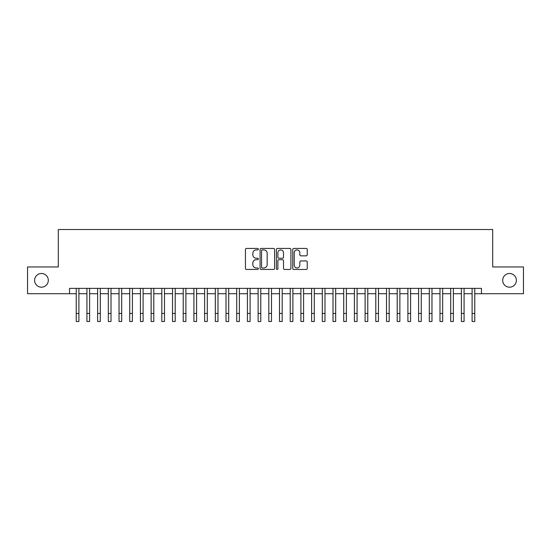 <?xml version="1.0" encoding="UTF-8"?>
<svg xmlns="http://www.w3.org/2000/svg" width="551" height="551" viewBox="0 0 551 551"><rect width="100%" height="100%" fill="white"/><g stroke="black" fill="none" stroke-linecap="round" stroke-linejoin="round"><path stroke-width="0.83" d="M258.385 249.176A0.737 0.737 0 0 0 257.648 248.439L246.49 248.439A1.047 1.047 0 0 0 245.436 249.493L245.436 268.392A1.047 1.047 0 0 0 246.49 269.446L257.648 269.446A0.737 0.737 0 0 0 258.385 268.709A0.737 0.737 0 0 0 257.648 267.972L256.201 267.972A3.361 3.361 0 0 1 252.84 264.611L252.84 263.041A3.361 3.361 0 0 1 256.201 259.679L257.648 259.679A0.737 0.737 0 0 0 258.385 258.942A0.737 0.737 0 0 0 257.648 258.205L256.201 258.205A3.361 3.361 0 0 1 252.84 254.844L252.84 253.274A3.361 3.361 0 0 1 256.201 249.913L257.648 249.913A0.737 0.737 0 0 0 258.385 249.176M502.691 280.342A6.846 6.846 0 0 0 509.544 287.188A6.846 6.846 0 0 0 516.39 280.342A6.846 6.846 0 0 0 509.544 273.496A6.846 6.846 0 0 0 502.691 280.342M34.61 280.342A6.846 6.846 0 0 0 41.456 287.188A6.846 6.846 0 0 0 48.309 280.342A6.846 6.846 0 0 0 41.456 273.496A6.846 6.846 0 0 0 34.61 280.342M306.191 255.843A1.047 1.047 0 0 0 307.244 254.796L307.244 249.493A1.047 1.047 0 0 0 306.191 248.439L293.8 248.439A1.047 1.047 0 0 0 292.746 249.493L292.746 268.392A1.047 1.047 0 0 0 293.8 269.446L306.191 269.446A1.047 1.047 0 0 0 307.244 268.392L307.244 261.987A1.047 1.047 0 0 0 306.191 260.94L300.887 260.94A1.047 1.047 0 0 0 299.84 261.987L299.84 265.169A2.81 2.81 0 0 1 297.03 267.972A2.81 2.81 0 0 1 294.22 265.169L294.22 252.723A2.81 2.81 0 0 1 297.03 249.913A2.81 2.81 0 0 1 299.84 252.723L299.84 254.796A1.047 1.047 0 0 0 300.887 255.843L306.191 255.843M69.543 293.717L27.55 293.717L27.55 266.966L58.31 266.966L58.31 229.519L492.69 229.519L492.69 266.966L523.45 266.966L523.45 293.717L481.457 293.717L481.457 288.366L69.543 288.366L69.543 293.717L76.231 293.717M274.584 249.493A1.047 1.047 0 0 0 273.53 248.439L261.14 248.439A1.047 1.047 0 0 0 260.086 249.493L260.086 268.392A1.047 1.047 0 0 0 261.14 269.446L273.53 269.446A1.047 1.047 0 0 0 274.584 268.392L274.584 249.493M277.47 248.439L289.86 248.439A1.047 1.047 0 0 1 290.914 249.493L290.914 268.392A1.047 1.047 0 0 1 289.86 269.446L284.557 269.446A1.047 1.047 0 0 1 283.51 268.392L283.51 260.726A1.047 1.047 0 0 0 282.456 259.679L278.937 259.679A1.047 1.047 0 0 0 277.89 260.726L277.89 268.709A0.737 0.737 0 0 1 277.153 269.446A0.737 0.737 0 0 1 276.416 268.709L276.416 249.493A1.047 1.047 0 0 1 277.47 248.439M78.903 293.717L86.927 293.717M89.606 293.717L97.63 293.717M100.303 293.717L108.327 293.717M111.006 293.717L119.03 293.717M121.702 293.717L129.726 293.717M132.398 293.717L140.422 293.717M143.102 293.717L151.126 293.717M153.798 293.717L161.822 293.717M164.494 293.717L172.525 293.717M175.197 293.717L183.221 293.717M185.894 293.717L193.918 293.717M196.597 293.717L204.621 293.717M207.293 293.717L215.317 293.717M217.989 293.717L226.02 293.717M228.693 293.717L236.716 293.717M239.389 293.717L247.413 293.717M250.092 293.717L258.116 293.717M260.788 293.717L268.812 293.717M271.485 293.717L279.515 293.717M282.188 293.717L290.212 293.717M292.884 293.717L300.908 293.717M303.587 293.717L311.611 293.717M314.284 293.717L322.307 293.717M324.98 293.717L333.011 293.717M335.683 293.717L343.707 293.717M346.379 293.717L354.403 293.717M357.082 293.717L365.106 293.717M367.779 293.717L375.803 293.717M378.475 293.717L386.506 293.717M389.178 293.717L397.202 293.717M399.874 293.717L407.898 293.717M410.578 293.717L418.602 293.717M421.274 293.717L429.298 293.717M431.97 293.717L439.994 293.717M442.673 293.717L450.697 293.717M453.37 293.717L461.394 293.717M464.073 293.717L472.097 293.717M474.769 293.717L481.457 293.717M262.297 249.913A0.737 0.737 0 0 0 261.56 250.65L261.56 267.242A0.737 0.737 0 0 0 262.297 267.972L263.819 267.972A3.361 3.361 0 0 0 267.18 264.611L267.18 253.274A3.361 3.361 0 0 0 263.819 249.913L262.297 249.913M283.51 252.771A2.81 2.81 0 0 0 280.7 249.961A2.81 2.81 0 0 0 277.89 252.771L277.89 257.159A1.047 1.047 0 0 0 278.937 258.205L282.456 258.205A1.047 1.047 0 0 0 283.51 257.159L283.51 252.771M76.231 313.457L78.903 313.457L78.903 321.481L76.231 321.481L76.231 288.366M78.903 313.457L78.903 288.366M86.927 321.481L89.606 321.481L86.927 321.481L86.927 288.366M89.606 321.481L89.606 288.366M97.63 321.481L100.303 321.481L97.63 321.481L97.63 288.366M100.303 321.481L100.303 288.366M108.327 321.481L111.006 321.481L108.327 321.481L108.327 288.366M111.006 321.481L111.006 288.366M119.03 321.481L121.702 321.481L119.03 321.481L119.03 288.366M121.702 321.481L121.702 288.366M129.726 321.481L132.398 321.481L129.726 321.481L129.726 288.366M132.398 321.481L132.398 288.366M140.422 321.481L143.102 321.481L140.422 321.481L140.422 288.366M143.102 321.481L143.102 288.366M151.126 321.481L153.798 321.481L151.126 321.481L151.126 288.366M153.798 321.481L153.798 288.366M161.822 321.481L164.494 321.481L161.822 321.481L161.822 288.366M164.494 321.481L164.494 288.366M172.525 321.481L175.197 321.481L172.525 321.481L172.525 288.366M175.197 321.481L175.197 288.366M183.221 321.481L185.894 321.481L183.221 321.481L183.221 288.366M185.894 321.481L185.894 288.366M193.918 321.481L196.597 321.481L193.918 321.481L193.918 288.366M196.597 321.481L196.597 288.366M204.621 321.481L207.293 321.481L204.621 321.481L204.621 288.366M207.293 321.481L207.293 288.366M215.317 321.481L217.989 321.481L215.317 321.481L215.317 288.366M217.989 321.481L217.989 288.366M226.02 321.481L228.693 321.481L226.02 321.481L226.02 288.366M228.693 321.481L228.693 288.366M236.716 321.481L239.389 321.481L236.716 321.481L236.716 288.366M239.389 321.481L239.389 288.366M247.413 321.481L250.092 321.481L247.413 321.481L247.413 288.366M250.092 321.481L250.092 288.366M258.116 321.481L260.788 321.481L258.116 321.481L258.116 288.366M260.788 321.481L260.788 288.366M268.812 321.481L271.485 321.481L268.812 321.481L268.812 288.366M271.485 321.481L271.485 288.366M279.515 321.481L282.188 321.481L279.515 321.481L279.515 288.366M282.188 321.481L282.188 288.366M290.212 321.481L292.884 321.481L290.212 321.481L290.212 288.366M292.884 321.481L292.884 288.366M300.908 321.481L303.587 321.481L300.908 321.481L300.908 288.366M303.587 321.481L303.587 288.366M311.611 321.481L314.284 321.481L311.611 321.481L311.611 288.366M314.284 321.481L314.284 288.366M322.307 321.481L324.98 321.481L322.307 321.481L322.307 288.366M324.98 321.481L324.98 288.366M333.011 321.481L335.683 321.481L333.011 321.481L333.011 288.366M335.683 321.481L335.683 288.366M343.707 321.481L346.379 321.481L343.707 321.481L343.707 288.366M346.379 321.481L346.379 288.366M354.403 321.481L357.082 321.481L354.403 321.481L354.403 288.366M357.082 321.481L357.082 288.366M365.106 321.481L367.779 321.481L365.106 321.481L365.106 288.366M367.779 321.481L367.779 288.366M375.803 321.481L378.475 321.481L375.803 321.481L375.803 288.366M378.475 321.481L378.475 288.366M386.506 321.481L389.178 321.481L386.506 321.481L386.506 288.366M389.178 321.481L389.178 288.366M397.202 321.481L399.874 321.481L397.202 321.481L397.202 288.366M399.874 321.481L399.874 288.366M407.898 321.481L410.578 321.481L407.898 321.481L407.898 288.366M410.578 321.481L410.578 288.366M418.602 321.481L421.274 321.481L418.602 321.481L418.602 288.366M421.274 321.481L421.274 288.366M429.298 321.481L431.97 321.481L429.298 321.481L429.298 288.366M431.97 321.481L431.97 288.366M439.994 321.481L442.673 321.481L439.994 321.481L439.994 288.366M442.673 321.481L442.673 288.366M450.697 321.481L453.37 321.481L450.697 321.481L450.697 288.366M453.37 321.481L453.37 288.366M461.394 321.481L464.073 321.481L461.394 321.481L461.394 288.366M464.073 321.481L464.073 288.366M472.097 321.481L474.769 321.481L472.097 321.481L472.097 288.366M474.769 321.481L474.769 288.366M86.927 313.457L89.606 313.457M97.63 313.457L100.303 313.457M108.327 313.457L111.006 313.457M119.03 313.457L121.702 313.457M129.726 313.457L132.398 313.457M140.422 313.457L143.102 313.457M151.126 313.457L153.798 313.457M161.822 313.457L164.494 313.457M172.525 313.457L175.197 313.457M183.221 313.457L185.894 313.457M193.918 313.457L196.597 313.457M204.621 313.457L207.293 313.457M215.317 313.457L217.989 313.457M226.02 313.457L228.693 313.457M236.716 313.457L239.389 313.457M247.413 313.457L250.092 313.457M258.116 313.457L260.788 313.457M268.812 313.457L271.485 313.457M279.515 313.457L282.188 313.457M290.212 313.457L292.884 313.457M300.908 313.457L303.587 313.457M311.611 313.457L314.284 313.457M322.307 313.457L324.98 313.457M333.011 313.457L335.683 313.457M343.707 313.457L346.379 313.457M354.403 313.457L357.082 313.457M365.106 313.457L367.779 313.457M375.803 313.457L378.475 313.457M386.506 313.457L389.178 313.457M397.202 313.457L399.874 313.457M407.898 313.457L410.578 313.457M418.602 313.457L421.274 313.457M429.298 313.457L431.97 313.457M439.994 313.457L442.673 313.457M450.697 313.457L453.37 313.457M461.394 313.457L464.073 313.457M472.097 313.457L474.769 313.457"/></g></svg>
